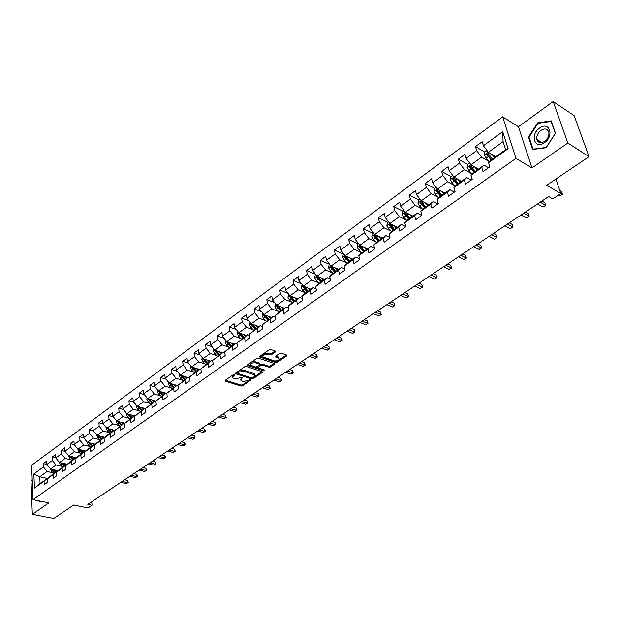 <?xml version="1.0" encoding="UTF-8"?>
<svg xmlns="http://www.w3.org/2000/svg" width="620" height="620" viewBox="0 0 620 620"><rect width="100%" height="100%" fill="white"/><g stroke="black" fill="none" stroke-linecap="round" stroke-linejoin="round"><path stroke-width="0.93" d="M234.313 374.62L233.167 374.79L225.161 380.339L225.3 381.137L241.025 386.082L242.645 385.849L250.782 379.959L243.21 381.486L240.947 380.533L242.498 377.247L235.088 378.897L232.787 377.929L233.36 375.906L234.399 375.185L234.313 374.62L234.399 375.185M275.42 351.966L275.342 351.106L270.886 349.548L269.196 349.796L259.803 356.314L259.625 357.004L275.66 362.522L277.31 362.274L286.704 355.888L286.642 355.043L281.348 353.199L279.667 353.439L275.637 356.206L275.443 356.903L279.047 358.352C279.38 360.298 277.729 361.135 274.102 360.856L262.988 356.903C262.655 354.942 264.314 354.105 267.972 354.392L269.708 354.989L271.382 354.741L275.42 351.966L275.272 351.083M32.209 479.686L31 480.57L32.325 514.329L53.762 518.46L73.664 505.006L87.986 507.927L92.008 505.246L87.823 504.386L548.654 196.54L552.784 198.935L560.829 193.587L555.9 179.033M567.812 143.042L553.187 101.541L518.444 126.759L531.921 167.927L567.812 143.042L589 156.651L546.701 185.248L560.829 193.587M531.921 167.927L515.948 158.371L33.007 499.65L31.636 465.264L502.657 116.839L515.948 158.371M32.325 514.329L48.887 502.851L33.007 499.65M246.388 366.521L244.729 366.761L235.693 373.038L235.817 373.852L251.557 378.921L253.177 378.68L262.229 372.527L262.144 371.721L246.388 366.521M247.636 364.754L256.851 358.36L258.524 358.12L274.544 363.607L274.358 364.289L270.39 366.978L268.747 367.218L262.399 365.095L260.749 365.343L257.951 367.792L264.841 370.14L263.756 370.884L247.744 365.583L247.636 364.754M553.187 101.541L574.174 115.653L589 156.651M484.793 152.086L475.486 146.615L476.695 150.637L466.093 158.371L464.923 154.365L458.397 159.154L459.544 163.153L449.182 170.717L448.066 166.726L441.68 171.407L442.781 175.39L432.651 182.792L431.582 178.816L425.343 183.396L426.389 187.364L416.485 194.595L415.462 190.635L409.355 195.114L410.363 199.067L400.667 206.142L399.691 202.205L393.716 206.584L394.676 210.513L385.19 217.442L384.253 213.52L378.409 217.806L379.324 221.72L370.047 228.501L369.148 224.595L363.428 228.796L364.304 232.694L355.214 239.328L354.361 235.445L348.758 239.553L349.595 243.428L340.698 249.922L339.884 246.062L334.397 250.085L335.195 253.944L326.476 260.307L325.702 256.463L320.331 260.4L321.09 264.244L312.55 270.475L311.813 266.647L306.544 270.514L307.272 274.327L298.902 280.442L298.197 276.629L293.035 280.418L293.725 284.216L285.533 290.199L284.859 286.409L279.798 290.121L280.457 293.903L272.42 299.77L271.785 296.004L266.825 299.638L267.453 303.405L259.571 309.155L258.966 305.404L254.099 308.969L254.696 312.713L246.969 318.354L246.396 314.619L241.622 318.122L242.188 321.85L234.608 327.376L234.065 323.663L229.385 327.096L229.919 330.801L222.487 336.226L221.968 332.529L217.38 335.901L217.883 339.589L210.591 344.914L210.103 341.233L205.6 344.534L206.08 348.208L198.919 353.431L198.454 349.773L194.037 353.02L194.486 356.671L187.465 361.801L187.023 358.159L182.683 361.336L183.117 364.971L176.22 370.008L175.801 366.381L171.546 369.512L171.949 373.124L165.183 378.068L164.788 374.465L160.603 377.534L160.983 381.13L154.341 385.981L153.969 382.401L149.862 385.408L150.218 388.988L143.693 393.754L143.344 390.189L139.306 393.15L139.647 396.707L133.23 401.396L132.905 397.846L128.945 400.753L129.255 404.294L122.954 408.898L122.651 405.364L118.753 408.224L119.056 411.75L112.863 416.268L112.576 412.75L108.748 415.563L109.019 419.066L102.936 423.514L102.672 420.011L98.906 422.778L99.169 426.265L93.186 430.629L92.938 427.149L89.241 429.869L89.474 433.341L83.599 437.635L83.367 434.171L79.732 436.837L79.949 440.293L74.168 444.517L73.958 441.068L70.385 443.695L70.587 447.129L64.898 451.282L64.713 447.857L61.194 450.43L61.38 453.856L55.785 457.932L55.614 454.53L52.15 457.064L52.32 460.466L46.818 464.481L46.663 461.086L43.261 463.582L43.408 466.969L33.867 473.936L34.441 488.079L40.075 483.476L47.957 478.314M475.486 146.615L482.166 141.717L483.391 145.746L502.704 131.649L508.113 148.692L488.545 162.711L489.8 166.834L482.996 171.686L481.763 167.571L471.029 175.266L472.223 179.366L465.574 184.117L464.396 180.017L453.902 187.535L455.049 191.619L448.547 196.261L447.415 192.177L437.162 199.531L438.255 203.593L431.9 208.126L430.822 204.073L420.794 211.257L421.84 215.303L415.625 219.736L414.594 215.698L404.79 222.727L405.79 226.757L399.706 231.09L398.722 227.067L389.128 233.949L390.081 237.956L384.129 242.195L383.191 238.196L373.798 244.923L374.713 248.915L368.892 253.069L367.993 249.085L358.802 255.672L359.678 259.64L353.974 263.709L353.121 259.749L344.123 266.197L344.953 270.142L339.373 274.125L338.559 270.18L329.747 276.497L330.538 280.426L325.074 284.324L324.291 280.403L315.665 286.587L316.417 290.493L311.062 294.314L310.326 290.408L301.87 296.469L302.591 300.359L297.344 304.094L296.639 300.212L288.354 306.148L289.036 310.023L283.898 313.689L283.224 309.822L275.11 315.642L275.76 319.494L270.723 323.082L270.08 319.238L262.121 324.942L262.74 328.771L257.804 332.297L257.199 328.476L249.395 334.064L249.984 337.877L245.14 341.326L244.567 337.528L236.91 343.007L237.476 346.797L232.725 350.184L232.174 346.402L224.672 351.78L225.2 355.547L220.542 358.872L220.022 355.105L212.66 360.383L213.164 364.134L208.591 367.397L208.103 363.653L200.88 368.822L201.353 372.558L196.873 375.759L196.408 372.031L189.317 377.107L189.767 380.82L185.365 383.958L184.93 380.254L177.971 385.245L178.389 388.934L174.073 392.018L173.662 388.329L166.827 393.227L167.23 396.901L162.99 399.923L162.595 396.257L155.891 401.062L156.263 404.713L152.101 407.689L151.737 404.039L145.15 408.758L145.499 412.393L141.414 415.307L141.066 411.68L134.602 416.314L134.928 419.934L130.913 422.793L130.588 419.19L124.233 423.739L124.542 427.343L120.598 430.156L120.296 426.56L114.057 431.039L114.343 434.612L110.468 437.379L110.19 433.806L104.051 438.208L104.323 441.765L100.51 444.478L100.246 440.929L94.217 445.253L94.465 448.787L90.722 451.461L90.481 447.927L84.552 452.174L84.785 455.7L81.104 458.32L80.879 454.809L75.051 458.978L75.268 462.489L71.649 465.062L71.44 461.567L65.712 465.674L65.906 469.162L62.349 471.696L62.163 468.216L56.529 472.254L56.707 475.726L53.212 478.221L53.033 474.757L47.492 478.725L47.655 482.174L44.214 484.631L44.059 481.19L34.441 488.079M478.493 169.113L470.983 164.835L481.608 157.147L488.971 161.433M488.514 167.749L484.011 165.16L473.324 172.825L471.029 175.266M481.608 157.147L476.695 150.637M470.983 164.835L466.093 158.371M481.763 167.571L484.011 165.16M461.567 181.257L454.026 177.103L464.411 169.585L471.712 173.693M471.239 180.071L466.721 177.56L456.274 185.055L453.902 187.535M464.411 169.585L459.544 163.153M454.026 177.103L449.182 170.717M464.396 180.017L466.721 177.56M445.013 193.122L437.449 189.092L447.609 181.745L454.847 185.682M454.344 192.123L449.81 189.681L439.596 197.005L437.162 199.531M447.609 181.745L442.781 175.39M437.449 189.092L432.651 182.792M447.415 192.177L449.81 189.681M428.823 204.732L421.236 200.818L431.171 193.634L438.363 197.416M437.829 203.903L433.279 201.531L423.289 208.7L420.794 211.257M431.171 193.634L426.389 187.364M421.236 200.818L416.485 194.595M430.822 204.073L433.279 201.531M412.982 216.093L405.379 212.296L415.098 205.267L422.236 208.901M421.67 215.427L417.113 213.125L407.34 220.131L404.79 222.727M415.098 205.267L410.363 199.067M405.379 212.296L400.667 206.142M414.594 215.698L417.113 213.125M397.474 227.207L389.864 223.518L399.373 216.644L406.457 220.139M405.759 226.641L401.303 224.463L391.739 231.322L389.128 233.949M399.373 216.644L394.676 210.513M389.864 223.518L385.19 217.442M398.722 227.067L401.303 224.463M382.3 238.088L374.674 234.507L383.981 227.772L391.026 231.144M389.98 237.53L385.826 235.561L376.464 242.273L373.798 244.923M383.981 227.772L379.324 221.72M374.674 234.507L370.047 228.501M383.191 238.196L385.826 235.561M367.443 248.744L359.809 245.264L368.916 238.669L375.914 241.924M374.55 248.202L370.675 246.427L361.514 252.991L358.802 255.672M368.916 238.669L364.304 232.694M359.809 245.264L355.214 239.328M367.993 249.085L370.675 246.427M352.896 259.175L345.247 255.797L354.175 249.341L361.127 252.472M359.461 258.656L355.849 257.052L346.882 263.485L344.123 266.197M354.175 249.341L349.595 243.428M345.247 255.797L340.698 249.922M353.121 259.749L355.849 257.052M338.644 269.398L330.995 266.112L339.729 259.788L346.642 262.81M344.697 268.917L341.333 267.46L332.545 273.761L329.747 276.497M339.729 259.788L335.195 253.944M330.995 266.112L326.476 260.307M338.559 270.18L341.333 267.46M324.678 279.403L317.022 276.21L325.585 270.018L332.46 272.94M330.243 278.969L327.112 277.659L318.51 283.828L315.665 286.587M325.585 270.018L321.09 264.244M317.022 276.21L312.55 270.475M324.291 280.403L327.112 277.659M311 289.214L303.343 286.115L311.728 280.046L318.564 282.867M316.099 288.827L313.185 287.649L304.753 293.694L301.87 296.469M311.728 280.046L307.272 274.327M303.343 286.115L298.902 280.442M310.326 290.408L313.185 287.649M297.585 298.832L289.928 295.817L298.15 289.865L304.947 292.594M302.242 298.499L299.538 297.429L291.276 303.358L288.354 306.148M298.15 289.865L293.725 284.216M289.928 295.817L285.533 290.199M296.639 300.212L299.538 297.429M284.44 308.256L276.784 305.327L284.844 299.499L291.609 302.126M288.68 307.985L286.169 307.024L278.07 312.829L275.11 315.642M284.844 299.499L280.457 293.903M276.784 305.327L272.42 299.77M283.224 309.822L286.169 307.024M271.552 317.502L263.895 314.65L271.8 308.93L278.527 311.48M275.388 317.293L273.056 316.417L262.121 324.942M271.8 308.93L267.453 303.405M263.895 314.65L259.571 309.155M270.08 319.238L273.056 316.417M258.912 326.562L251.263 323.787L259.013 318.184L265.701 320.649M262.361 326.415L260.206 325.632L249.395 334.064M259.013 318.184L254.696 312.713M251.263 323.787L246.969 318.354M257.199 328.476L260.206 325.632M246.512 335.451L238.871 332.754L246.465 327.259L253.123 329.646M249.597 335.374L247.605 334.668L236.91 343.007M246.465 327.259L242.188 321.85M238.871 332.754L234.608 327.376M244.567 337.528L247.605 334.668M234.352 344.17L226.711 341.55L234.166 336.156L240.792 338.474M237.08 344.162L235.244 343.534L224.672 351.78M234.166 336.156L229.919 330.801M226.711 341.55L222.487 336.226M232.174 346.402L235.244 343.534M222.417 352.733L214.784 350.184L222.1 344.89L228.687 347.13M224.812 352.796L223.123 352.222L212.66 360.383M222.1 344.89L217.883 339.589M214.784 350.184L210.591 344.914M220.022 355.105L223.123 352.222M210.707 361.127L203.081 358.647L210.258 353.454L216.814 355.624M212.776 361.259L211.226 360.755L200.88 368.822M210.258 353.454L206.08 348.208M203.081 358.647L198.919 353.431M208.103 363.653L211.226 360.755M199.206 369.373L191.588 366.963L198.633 361.863L205.158 363.963M200.973 369.574L199.555 369.125L189.317 377.107M198.633 361.863L194.486 356.671M191.588 366.963L187.465 361.801M196.408 372.031L199.555 369.125M187.922 377.464L180.311 375.115L187.225 370.117L193.727 372.155M189.394 377.743L188.1 377.34L177.971 385.245M187.225 370.117L183.117 364.971M180.311 375.115L176.22 370.008M184.93 380.254L188.1 377.34M178.025 385.756L169.237 383.129L176.034 378.216L182.497 380.192M166.827 393.227L176.847 385.4L173.662 388.329M176.034 378.216L171.949 373.124M169.237 383.129L165.183 378.068M166.858 393.483L158.371 390.995L165.036 386.167L171.469 388.089M166.873 393.63L165.811 393.32L155.891 401.062L147.692 398.722L143.693 393.754M165.036 386.167L160.983 381.13M158.371 390.995L154.341 385.981M162.595 396.257L165.811 393.32M147.692 398.722L154.241 393.979L160.642 395.839M155.922 401.365L154.969 401.094L145.15 408.758M154.241 393.979L150.218 388.988M151.737 404.039L154.969 401.094L154.465 400.652M145.344 408.58L137.198 406.309L143.631 401.651L150.001 403.457M145.165 408.968L144.321 408.727L134.602 416.314M143.631 401.651L139.647 396.707M137.198 406.309L133.23 401.396M141.066 411.68L144.321 408.727M134.99 415.966L126.891 413.765L133.215 409.192L139.554 410.944M134.61 416.439L133.858 416.229L124.233 423.739M133.215 409.192L129.255 404.294M126.891 413.765L122.954 408.898M130.588 419.19L133.858 416.229M124.814 423.22L116.769 421.089L122.977 416.594L129.293 418.299M124.24 423.77L123.582 423.6L114.057 431.039M122.977 416.594L119.056 411.75M116.769 421.089L112.863 416.268M120.296 426.56L123.582 423.6M114.808 430.357L106.818 428.288L112.917 423.871L119.203 425.521M114.096 431.001L113.483 430.838L107.353 435.232L104.051 438.208M112.917 423.871L109.019 419.066M106.818 428.288L102.936 423.514M110.19 433.806L113.483 430.838M104.982 437.371L97.038 435.364L103.036 431.024L109.291 432.628M104.16 438.107L103.556 437.953L97.534 442.277L94.217 445.253M103.036 431.024L99.169 426.265M97.038 435.364L93.186 430.629M100.246 440.929L103.556 437.953M95.317 444.261L87.42 442.316L93.318 438.053L99.541 439.611M94.395 445.09L93.806 444.951L87.885 449.198L84.552 452.174M93.318 438.053L89.474 433.341M87.42 442.316L83.599 437.635M90.481 447.927L93.806 444.951M85.816 451.042L77.965 449.159L83.762 444.966L89.962 446.478M84.793 451.964L84.219 451.825L78.399 455.995L75.051 458.978M83.762 444.966L79.949 440.293M77.965 449.159L74.168 444.517M80.879 454.809L84.219 451.825M76.469 457.715L68.673 455.886L74.377 451.755L80.538 453.228M75.353 458.715L74.788 458.583L69.068 462.69L65.712 465.674M74.377 451.755L70.587 447.129M68.673 455.886L64.898 451.282M71.44 461.567L74.788 458.583M67.285 464.271L59.528 462.497L65.139 458.443L71.277 459.87M66.069 465.357L65.519 465.232L59.892 469.27L56.529 472.254M65.139 458.443L61.38 453.856M59.528 462.497L55.785 457.932M62.163 468.216L65.519 465.232M58.249 470.727L50.538 468.999L56.056 465.015L62.163 466.403M56.939 471.89L56.405 471.766L50.863 475.742L47.492 478.725M56.056 465.015L52.32 460.466M50.538 468.999L46.818 464.481M53.033 474.757L56.405 471.766M47.166 478.392L39.781 476.78L47.12 471.479L53.196 472.828M47.12 471.479L43.408 466.969M40.075 483.476L39.781 476.78L33.867 473.936M44.059 481.19L47.43 478.198M518.444 126.759L502.657 116.839M92.008 505.246L91.768 501.743M488.545 162.711L490.776 160.309L505.625 149.66L503.084 141.616L488.32 152.287L495.806 156.705M508.113 148.692L505.625 149.66M503.084 141.616L502.704 131.649M488.32 152.287L483.391 145.746M46.818 464.388L43.261 463.582M55.785 457.901L52.15 457.064M64.937 451.321L61.194 450.43M74.268 444.633L70.385 443.695M83.77 437.844L79.732 436.837M93.426 430.931L89.241 429.869M103.261 423.91L98.906 422.778M113.266 416.772L108.748 415.563M123.45 409.51L118.753 408.224M133.819 402.124L128.945 400.753M144.375 394.607L139.306 393.15M155.132 386.965L149.862 385.408M166.083 379.192L160.603 377.534M177.243 371.279L171.546 369.512M188.612 363.227L182.683 361.336M200.198 355.035L194.037 353.02M212.009 346.688L205.6 344.534M224.053 338.202L217.38 335.901M236.336 329.553L229.385 327.096M248.86 320.757L241.622 318.122M261.648 311.79L254.099 308.969M274.691 302.661L266.825 299.638M288.013 293.369L279.798 290.121M301.607 283.898L293.035 280.418M315.495 274.249L306.544 270.514M329.685 264.43L320.331 260.4M343.883 254.285L334.397 250.085M358.236 243.877L348.758 239.553M372.891 233.244L363.428 228.796M387.864 222.386L378.409 217.806M412.881 216.163L411.688 215.566M403.147 211.304L393.716 206.584M428.482 204.98L428.002 204.732M418.771 199.973L409.355 195.114M434.736 188.395L425.343 183.396M451.05 176.56L441.68 171.407M467.736 164.463L458.397 159.154M35.045 500.061L40.579 501.572L40.78 501.216L39.285 500.914M551.196 120.838L537.656 122.861L528.457 137.082L532.572 149.498L546.096 147.754L555.528 133.316L551.196 120.838M38.672 500.789L40.672 501.402M38.672 500.89L35.053 500.162M529.178 137.532L528.457 137.082M538.338 123.295L537.656 122.861M233.608 374.612L232.554 376.805M240.715 379.425L241.754 377.247M225.386 380.184L240.878 385.067L242.49 384.834L249.806 379.851M235.894 372.891L251.402 377.898L253.022 377.665L261.88 371.636M237.762 372.86L237.847 373.426L251.666 377.89L253.913 376.968L254.51 374.906L244.141 371.318L238.871 372.093L237.762 372.86L237.615 371.829L237.6 373.031M254.603 375.015L254.355 373.883L253.433 373.372L253.588 374.395M237.615 371.829L238.723 371.062L243.993 370.287L253.433 373.372M274.017 363.374L270.227 365.955L270.39 366.978M257.889 367.389L257.982 366.102L260.586 364.312L262.237 364.064L268.584 366.195L270.227 365.955M247.822 364.622L264.104 369.9M255.758 362.871C252.162 362.591 250.519 363.405 250.821 365.312L255.262 366.963L256.913 366.722L259.524 364.932L259.71 364.258L255.758 362.871L255.595 361.832C252.053 361.538 250.395 362.344 250.627 364.25M259.61 363.638L259.261 363.064L259.423 364.103M255.595 361.832L259.261 363.064M262.772 355.818C262.547 353.865 264.221 353.044 267.801 353.346L269.537 353.95L271.211 353.702L275.102 351.021M279.093 358.399L278.876 357.322L278.171 356.926L278.341 357.957M275.784 356.105L278.171 356.926M259.966 356.198L275.489 361.491L277.14 361.243L286.386 354.95M50.406 468.844L51.506 471.324L53.971 473.51M55.242 470.053L57.125 471.727M57.319 470.518L57.9 471.037M120.76 482.383L126.263 483.623L127.712 482.662L127.526 480.438L124.643 479.787M51.669 469.255L55.056 472.735M55.746 472.239L52.77 469.503M127.526 480.438L128.255 482.515L127.712 482.662L122.202 481.414M128.255 482.515L126.263 483.623M539.571 128.1C529.666 134.718 534.688 149.9 544.492 142.616C554.598 135.912 549.289 120.652 539.571 128.1M540.95 130.355C537.773 132.944 536.409 135.974 536.866 139.43C538.152 142.957 540.756 143.584 544.678 141.337C547.855 138.779 549.235 135.772 548.824 132.308C547.538 128.697 544.91 128.046 540.95 130.355M555.272 133.486L546.143 147.467L533.029 149.157L529.046 137.136L537.958 123.357L551.079 121.396L555.373 133.548M551.482 121.659L551.079 121.396M59.357 462.295L60.45 464.876L62.93 467.085M64.24 463.574L66.154 465.287M66.317 464.055L66.921 464.597M129.844 476.315L135.362 477.586L136.834 476.61L136.633 474.378L133.742 473.703M60.613 462.745L64.038 466.294M64.728 465.798L61.721 463M136.633 474.378L137.284 475.579L137.361 476.47L136.834 476.61L131.308 475.331M137.361 476.47L135.362 477.586M68.464 455.63L69.549 458.32L72.044 460.552M73.377 456.986L75.291 458.699M75.462 457.475L76.097 458.048M139.074 470.146L144.6 471.456L146.088 470.464L145.878 468.224L142.988 467.534M69.696 456.126L73.16 459.753M73.873 459.242L70.827 456.39M145.878 468.224L146.615 470.332L146.088 470.464L140.562 469.154M146.615 470.332L144.6 471.456M77.717 448.849L78.794 451.654L81.305 453.91M82.669 450.291L84.436 451.879M84.762 450.794L85.428 451.391M148.444 463.884L153.985 465.225L155.496 464.217L155.271 461.962L152.381 461.257M78.942 449.392L82.445 453.096M83.165 452.577L80.073 449.663M155.271 461.962L156.015 464.093L155.496 464.217L149.963 462.877M156.015 464.093L153.985 465.225M87.126 441.959L88.195 444.881L90.722 447.16M92.117 443.478L93.775 444.974M94.217 443.99L94.914 444.625M157.976 457.521L163.517 458.893L165.059 457.87L164.819 455.607L161.921 454.886M88.335 442.548L91.876 446.33M92.612 445.803L89.481 442.827M164.819 455.607L165.47 456.855L165.563 457.762L165.059 457.87L159.511 456.49M165.563 457.762L163.517 458.893M96.697 434.946L97.758 437.991L100.3 440.293M101.727 436.55L103.4 438.069M103.827 437.077L104.563 437.743M167.656 451.058L173.205 452.468L174.77 451.422L174.522 449.151L171.624 448.407M97.89 435.581L101.471 439.448M102.223 438.914L99.053 435.875M174.522 449.151L175.266 451.321L174.77 451.422L169.221 450.012M175.266 451.321L173.205 452.468M106.431 427.808L106.26 428.637L107.485 430.978L110.034 433.31M111.507 429.497L113.197 431.047M113.607 430.048L114.375 430.745M177.491 444.486L183.047 445.927L184.644 444.873L184.38 442.587L181.474 441.82M108.802 428.823L107.624 428.521L108.686 430.117L111.236 432.45M111.995 431.907L108.787 428.792M184.38 442.587L185.024 443.858L185.124 444.772L184.644 444.873L179.087 443.416M185.124 444.772L183.047 445.927M116.335 420.546L116.142 421.484L117.382 423.847L119.947 426.204M121.45 422.329L123.163 423.902M123.558 422.887L124.364 423.631M187.496 437.805L193.06 439.286L194.68 438.208L194.401 435.914L191.495 435.132M117.506 421.282L121.163 425.328M121.939 424.778L118.683 421.592M194.401 435.914L195.153 438.123L194.68 438.208L189.108 436.72M195.153 438.123L193.06 439.286M126.41 413.16L126.193 414.214L127.449 416.594L130.03 418.973M131.564 415.036L133.3 416.632M133.68 415.609L134.563 416.423M197.656 431.009L203.228 432.535L204.879 431.443L204.585 429.133L201.678 428.327M127.573 413.943L131.269 418.089M132.052 417.524L128.758 414.268M204.585 429.133L205.22 430.443L205.336 431.365L204.879 431.443L199.307 429.916M205.336 431.365L203.228 432.535M136.663 405.635L136.423 406.813L137.694 409.216L140.291 411.618M141.864 407.611L143.615 409.231M143.98 408.2L144.654 408.82M207.995 424.103L213.575 425.669L215.249 424.561L214.946 422.236L212.024 421.414M137.826 406.48L141.546 410.711M142.344 410.146L139.004 406.813M214.946 422.236L215.698 424.491L215.249 424.561L209.669 422.987M215.698 424.491L213.575 425.669M147.095 397.978L146.839 399.28L148.118 401.698L150.73 404.132M152.342 400.047L154.117 401.706M218.511 417.082L224.091 418.686L225.788 417.555L225.471 415.229L222.557 414.377M148.258 398.877L152.016 403.209M152.822 402.628L149.435 399.218M149.893 399.854L148.304 399.117M225.471 415.229L226.23 417.5L220.208 415.95M226.23 417.5L224.091 418.686M157.713 390.181L157.433 391.615L158.736 394.049L161.355 396.513M163.006 392.351L164.804 394.041M165.129 392.979L165.633 393.444M229.199 409.944L234.786 411.587L236.514 410.44L236.181 408.1L233.26 407.232M158.883 391.142L160.037 393.111L162.665 395.576M160.758 392.413L158.929 391.437M163.494 394.979L160.053 391.491M236.181 408.1L236.941 410.393L230.927 408.789M236.941 410.393L234.786 411.587M168.532 382.246L168.229 383.803L169.539 386.26L172.174 388.756M173.871 384.524L175.685 386.237M175.995 385.16L176.506 385.648M240.072 402.682L245.66 404.372L247.427 403.202L247.07 400.846L244.156 399.954M169.702 383.269L170.864 385.307L173.507 387.802M172.515 384.113L171.709 384.702L174.352 387.198L171.042 384.005L169.748 383.617M171.709 384.702L170.864 383.617M247.07 400.846L247.837 403.163L241.831 401.504M247.837 403.163L245.66 404.372M179.536 374.154L179.211 375.86L180.536 378.332L183.195 380.858M184.923 376.542L186.767 378.293M187.054 377.2L187.589 377.704M251.131 395.289L256.726 397.025L258.517 395.831L258.153 393.468L255.231 392.553M180.722 375.247L181.892 377.363L184.551 379.882M185.372 379.293L182.055 376.061L180.761 375.658M185.403 379.269L181.869 375.596M258.153 393.468L258.92 395.808L252.929 394.095M258.92 395.808L256.726 397.025M190.751 365.909L190.402 367.761L191.743 370.264L194.409 372.814M196.183 368.42L198.051 370.202M198.315 369.094L198.865 369.613M262.392 387.771L267.987 389.554L269.808 388.337L269.429 385.966L266.499 385.02M191.952 367.071L193.122 369.264L195.796 371.822M196.61 371.233L193.277 367.962L191.983 367.551M196.664 371.194L193.083 367.435M269.429 385.966L270.196 388.322L264.213 386.554M270.196 388.322L267.987 389.554M202.174 357.515L201.794 359.522L203.151 362.034L205.84 364.614M207.654 360.135L209.544 361.956M209.792 360.832L210.358 361.375M273.846 380.122L279.442 381.943L281.294 380.719L280.899 378.324L277.969 377.363M203.391 358.748L204.561 361.026L207.243 363.607M208.056 363.026L204.708 359.716L203.406 359.29M208.134 362.971L204.499 359.112M280.899 378.324L281.666 380.711L275.699 378.882M281.666 380.711L279.442 381.943M213.807 348.959L213.404 351.122L214.784 353.656L217.481 356.267M219.34 351.703L221.255 353.563M221.479 352.416L222.061 352.981M285.502 372.333L291.098 374.209L292.989 372.953L292.57 370.551L289.649 369.567M215.055 350.269L216.21 352.625L218.914 355.245M219.72 354.663L216.349 351.315L215.047 350.881M219.821 354.594L216.132 350.633M292.57 370.551L293.345 372.961L287.385 371.07M293.345 372.961L291.098 374.209M225.665 340.233L225.231 342.565L226.626 345.123L229.346 347.766M231.245 343.108L233.19 345.007M233.383 343.844L233.988 344.433M297.368 364.405L302.963 366.327L304.885 365.056L304.451 362.638L301.529 361.623M226.943 341.628L228.083 344.069L230.803 346.719M231.601 346.146L228.214 342.752L226.912 342.302M231.725 346.053L227.982 341.984M304.451 362.638L305.226 365.079L299.29 363.119M305.226 365.079L302.963 366.327M237.747 331.344L237.29 333.839L238.7 336.42L241.428 339.101M243.381 334.343L245.357 336.288M245.52 335.102L246.148 335.714M309.45 356.329L315.045 358.313L317.006 357.012L316.549 354.586L313.627 353.547M239.064 332.824L240.188 335.35L242.916 338.032M243.714 337.458L240.297 334.025L238.995 333.568M243.862 337.358L240.064 333.173M316.549 354.586L317.324 357.05L311.411 355.028M317.324 357.05L315.045 358.313M250.093 322.307L249.573 324.95L251.007 327.554L253.751 330.266M255.742 325.415L257.75 327.399M257.889 326.19L258.54 326.833M321.749 348.115L327.344 350.145L329.336 348.828L328.863 346.386L325.942 345.317M251.426 323.849L251.317 324.663L252.518 326.461L255.269 329.173M256.052 328.608L252.627 325.136L251.317 324.663M256.231 328.484L252.371 324.19M328.863 346.386L329.646 348.874L323.749 346.781M329.646 348.874L327.344 350.145M262.717 313.147L262.105 315.89L263.547 318.51L266.313 321.253M268.351 316.308L270.39 318.331M270.498 317.107L271.165 317.773M334.281 339.745L339.876 341.829L341.899 340.488L341.411 338.04L338.489 336.939M264.035 314.697L263.88 315.58L265.089 317.401L267.856 320.145M268.638 319.587L265.19 316.068L263.88 315.58M268.84 319.447L264.918 315.03M341.411 338.04L342.194 340.55L336.311 338.388M342.194 340.55L339.876 341.829M275.598 303.808L274.877 306.644L276.342 309.295L279.116 312.077M281.209 307.016L283.278 309.093M283.348 307.838L284.053 308.535M347.045 331.219L352.633 333.366L354.694 331.995L354.183 329.53L351.269 328.399M276.9 305.373L276.69 306.327L277.915 308.156L280.697 310.946M281.472 310.387L277.993 306.822L276.69 306.327M281.697 310.225L277.721 305.683M354.183 329.53L354.973 332.064L349.114 329.84M354.973 332.064L352.633 333.366M288.734 294.283L287.905 297.22L289.385 299.894L292.183 302.707M294.322 297.546L296.422 299.669M296.461 298.39L297.189 299.119M360.05 322.532L365.63 324.733L367.738 323.338L367.195 320.865L364.281 319.703M290.044 295.856L289.757 296.887L293.787 301.553M294.554 301.002L291.059 297.399L289.757 296.887M294.81 300.824L290.772 296.151M367.195 320.865L367.986 323.431L362.15 321.129M367.986 323.431L365.63 324.733M302.134 284.565L301.188 287.61L302.692 290.3L305.505 293.151M307.69 287.874L309.829 290.051M309.837 288.742L310.589 289.509M373.294 313.681L378.874 315.944L381.013 314.518L380.455 312.038L377.549 310.845M303.459 286.161L303.079 287.254L307.148 291.981M307.9 291.431L304.389 287.781L303.079 287.254M308.187 291.229L304.071 286.409M380.455 312.038L381.246 314.627L375.441 312.248M381.246 314.627L378.874 315.944M315.805 274.652L315.216 275.079L314.743 277.799L316.27 280.519L319.099 283.41M321.331 278.008L323.516 280.24M323.477 278.907L324.26 279.705M386.795 304.66L392.367 306.985L394.553 305.536L393.971 303.041L391.065 301.816M317.176 276.28L316.68 277.427L320.772 282.209M321.517 281.674L317.983 277.969L316.68 277.427M321.834 281.449L317.634 276.481M393.971 303.041L394.762 305.66L388.988 303.203M394.762 305.66L392.367 306.985M329.762 264.531L329.05 265.042L328.577 267.794L330.127 270.537L332.971 273.459M335.257 267.941L337.474 270.227M337.396 268.863L338.21 269.7M400.559 295.469L406.123 297.856L408.347 296.376L407.743 293.872L404.844 292.609M335.761 271.459L331.545 266.445L330.553 267.398L334.676 272.234M335.42 271.707L331.863 267.956L330.553 267.398M407.743 293.872L408.541 296.523L402.791 293.981M408.541 296.523L406.123 297.856M344.007 254.192L343.17 254.804L342.697 257.579L344.263 260.346L347.123 263.306M349.463 257.656L351.726 260.012M351.602 258.602L352.454 259.493M414.594 286.099L420.143 288.548L422.414 287.045L421.786 284.518L418.887 283.224M349.974 261.268L345.735 256.207L344.72 257.161L348.874 262.058M349.603 261.539L346.022 257.734L344.72 257.161M421.786 284.518L422.584 287.2L416.865 284.58M422.584 287.2L420.143 288.548M358.554 243.644L357.585 244.35L357.112 247.147L358.701 249.938L361.576 252.945M363.971 247.163L366.273 249.581M366.11 248.132L366.994 249.062M428.9 276.536L434.434 279.062L436.751 277.52L436.1 274.993L433.21 273.66M364.49 250.86L360.228 245.76L359.181 246.713L363.359 251.666M364.079 251.154L360.476 247.303L359.181 246.713M436.1 274.993L436.899 277.698L431.218 274.986M436.899 277.698L434.434 279.062M373.411 232.872L372.302 233.678L371.837 236.499L373.442 239.312L376.356 242.381M378.781 236.437L381.137 238.925M380.913 237.437L381.843 238.421M443.494 266.786L449.019 269.382L451.383 267.817L450.701 265.267L447.818 263.903M379.308 240.235L375.03 235.088L373.945 236.042L378.154 241.064M378.867 240.552L375.24 236.646L373.945 236.042M450.701 265.267L451.5 268.01L445.857 265.205M451.5 268.01L449.019 269.382M388.585 221.859L387.329 222.774L386.865 225.618L388.5 228.462L391.46 231.601M393.901 225.478L396.312 228.044M396.033 226.509L397.002 227.548M458.382 256.843L463.892 259.509L466.302 257.912L465.597 255.355L462.714 253.952M394.444 229.385L390.143 224.192L389.027 225.138L393.266 230.222M393.964 229.726L390.321 225.765L389.027 225.138M465.597 255.355L466.395 258.129L460.792 255.231M466.395 258.129L463.892 259.509M404.093 210.614L402.682 211.637L402.225 214.512L403.884 217.38L406.883 220.596M409.355 214.28L411.812 216.922M411.479 215.342L412.494 216.434M473.571 246.698L479.058 249.442L481.523 247.806L480.787 245.241L477.919 243.792M409.905 218.294L405.589 213.055L404.434 214.001L408.704 219.154M409.394 218.666L405.728 214.652L404.434 214.001M480.787 245.241L481.593 248.039L476.036 245.055M481.593 248.039L479.058 249.442M419.942 199.121L418.376 200.26L417.919 203.159L419.6 206.049L422.654 209.351M425.134 202.833L427.661 205.569M427.257 203.926L428.327 205.088M489.071 236.344L494.543 239.165L497.054 237.499L496.287 234.918L493.435 233.43M425.707 206.964L421.368 201.678L420.174 202.624L424.483 207.84M425.157 207.359L421.468 203.29L420.174 202.624M494.543 239.165L497.054 237.499L491.582 234.662M436.139 187.372L434.411 188.627L433.954 191.557L435.666 194.478L438.766 197.865M441.269 191.131L443.85 193.952M443.385 192.254L444.509 193.487M504.897 225.773L510.345 228.672L512.911 226.974L512.112 224.378L509.268 222.851M441.858 195.385L437.495 190.046L436.263 190.999L440.603 196.284M441.262 195.811L437.557 191.681L436.263 190.999M510.345 228.672L512.911 226.974L507.462 224.06M452.709 175.359L450.802 176.739L450.353 179.692L452.089 182.644L455.25 186.124M457.754 179.157L460.412 182.086M459.87 180.319L461.048 181.621M521.048 214.985L526.473 217.969L529.093 216.233L528.263 213.629L525.435 212.056M458.374 183.543L453.987 178.157L452.716 179.11L457.087 184.466M457.731 184L454.003 179.816L452.716 179.11M526.473 217.969L529.093 216.233L523.668 213.233M469.65 163.076L467.565 164.587L467.116 167.563L468.875 170.539L472.099 174.119M474.61 166.904L477.338 169.942M476.718 168.105L477.966 169.493M537.54 203.965L542.95 207.034L545.615 205.259L544.763 202.647L541.942 201.027M475.253 171.438L470.844 166.005L469.534 166.951L473.943 172.375M474.571 171.926L469.534 166.951M542.95 207.034L545.615 205.259L540.221 202.174M486.979 150.505L484.708 152.148L484.267 155.155L486.049 158.162L489.343 161.851M491.846 154.365L494.659 157.526M493.946 155.605L495.264 157.093M558.511 195.13L559.767 195.866L562.495 194.06L561.604 191.433L559.721 190.309M492.528 159.053L488.079 153.551L486.731 154.496L491.18 160.014M491.792 159.58L486.731 154.496M559.767 195.866L562.418 194.409L560.612 192.944M233.213 374.883L233.36 375.906M242.49 377.247L242.575 377.812M241.381 377.503L241.537 378.526M250.565 379.843L250.651 380.401M242.49 384.834L242.645 385.849M240.878 385.067L241.025 386.082M225.184 380.324L225.3 381.137M262.105 371.706L262.229 372.527M253.022 377.665L253.177 378.68M251.402 377.898L251.557 378.921M235.693 373.031L235.817 373.852M243.993 370.287L244.141 371.318M238.723 371.062L238.871 372.093M274.218 363.436L274.358 364.289M268.584 366.195L268.747 367.218M262.237 364.064L262.399 365.095M260.586 364.312L260.749 365.343M257.982 366.102L258.137 367.133M263.593 369.853L263.756 370.884M247.62 364.762L247.744 365.583M271.211 353.702L271.382 354.741M269.537 353.95L269.708 354.989M267.801 353.346L267.972 354.392M275.575 356.252L275.706 357.05M286.556 355.012L286.704 355.888M277.14 361.243L277.31 362.274M275.489 361.491L275.66 362.522M259.772 356.337L259.904 357.159M52.592 470.541L51.506 471.324M53.731 469.72L53.273 470.053M61.55 464.086L60.45 464.876M62.736 463.233L62.248 463.582M70.665 457.514L69.549 458.32M71.881 456.638L71.37 457.01M79.934 450.841L78.794 451.654M81.189 449.934L80.654 450.321M89.358 444.052L88.195 444.881M90.652 443.114L90.086 443.525M96.984 435.302L96.565 435.604M98.936 437.139L97.758 437.991M100.269 436.178L99.681 436.604M106.764 428.219L106.276 428.575M108.686 430.117L107.485 430.978M110.058 429.125L109.438 429.575M116.715 421.019L116.157 421.43M118.598 422.972L117.382 423.847M120.017 421.949L119.366 422.421M118.738 421.678L117.529 421.36M126.844 413.695L126.209 414.152M128.689 415.702L127.449 416.594M130.154 414.648L129.471 415.137M128.844 414.408L127.604 414.075M137.144 406.239L136.439 406.751M138.95 408.301L137.694 409.216M140.461 407.216L139.748 407.728M139.136 407.014L137.865 406.658M147.638 398.652L146.847 399.218M149.405 400.776L148.118 401.698M150.954 399.652L150.21 400.187M158.309 390.925L157.449 391.553M160.037 393.111L158.736 394.049M161.642 391.956L160.867 392.514M169.183 383.059L168.237 383.741M170.864 385.307L169.539 386.26M180.257 375.046L179.226 375.798M181.892 377.363L180.536 378.332M183.597 376.131L182.745 376.743M191.534 366.885L190.41 367.699M193.122 369.264L191.743 370.264M194.874 368.001L193.99 368.637M203.019 358.577L201.81 359.453M204.561 361.026L203.151 362.034M206.367 359.716L205.445 360.383M214.729 350.106L213.419 351.06M216.21 352.625L214.784 353.656M218.077 351.284L217.116 351.974M226.656 341.481L225.246 342.496M228.083 344.069L226.626 345.123M230.012 342.682L229.005 343.403M238.809 332.684L237.297 333.777M240.188 335.35L238.7 336.42M242.172 333.917L241.126 334.676M251.201 323.717L249.589 324.888M252.518 326.461L251.007 327.554M254.564 324.988L253.479 325.771M263.841 314.572L262.113 315.82M265.089 317.401L263.547 318.51M267.204 315.882L266.073 316.696M276.729 305.249L274.885 306.582M277.915 308.156L276.342 309.295M280.093 306.59L278.915 307.442M289.873 295.74L287.913 297.158M290.989 298.731L289.385 299.894M293.237 297.12L292.005 298.003M303.281 286.037L301.204 287.541M304.335 289.122L302.692 290.3M306.644 287.455L305.365 288.377M316.967 276.132L314.759 277.737M317.944 279.31L316.27 280.519M320.331 277.589L318.998 278.55M330.933 266.034L328.592 267.724M331.832 269.305L330.127 270.537M334.296 267.53L332.909 268.522M345.185 255.719L342.713 257.509M346.007 259.09L344.263 260.346M348.548 257.254L347.107 258.292M359.747 245.187L357.128 247.078M360.483 248.659L358.701 249.938M363.103 246.768L361.607 247.845M374.612 234.43L371.845 236.429M375.263 238.003L373.442 239.312M377.968 236.057L376.41 237.173M389.802 223.44L386.88 225.548M390.36 227.129L388.5 228.462M393.15 225.114L391.53 226.277M405.317 212.21L402.24 214.442M405.782 216.016L403.884 217.38M408.665 213.931L406.976 215.148M421.174 200.74L417.927 203.081M421.538 204.654L419.6 206.049M424.514 202.508L422.762 203.771M437.387 189.007L433.969 191.479M437.643 193.045L435.666 194.478M440.719 190.836L438.898 192.146M453.964 177.018L450.36 179.614M454.111 181.18L452.089 182.644M457.281 178.893L455.39 180.257M470.913 164.75L467.131 167.485M470.944 169.051L468.875 170.539M474.222 166.687L472.262 168.105M488.258 152.202L484.274 155.077M488.173 156.635L486.049 158.162M491.559 154.194L489.513 155.667M488.018 155.263L486.746 154.519M235.453 373.287L235.507 373.682M254.355 373.883L254.51 374.906M259.548 363.227L259.71 364.258M247.388 365.002L247.45 365.42M278.876 357.322L279.047 358.352M275.373 356.477L275.443 356.903M259.555 356.57L259.625 357.004M541.896 142.592L536.866 139.43"/></g></svg>
